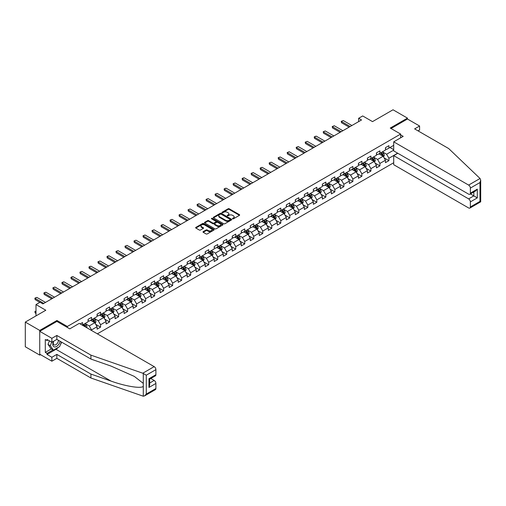 <?xml version="1.0" encoding="UTF-8"?>
<svg xmlns="http://www.w3.org/2000/svg" width="506" height="506" viewBox="0 0 506 506"><rect width="100%" height="100%" fill="white"/><g stroke="black" fill="none" stroke-linecap="round" stroke-linejoin="round"><path stroke-width="0.76" d="M232.627 218.807A0.563 0.323 0 0 0 233.424 218.807L239.446 215.328A0.803 0.462 0 0 0 239.68 215.006A0.803 0.462 0 0 0 239.446 214.677L229.243 208.782A0.803 0.462 0 0 0 228.105 208.782L222.083 212.261A0.563 0.323 0 0 0 222.874 212.722L223.658 212.267A2.568 1.48 0 0 1 227.283 212.267L228.136 212.76A2.568 1.48 0 0 1 228.889 213.81A2.568 1.48 0 0 1 228.136 214.854L227.352 215.309A0.563 0.323 0 0 0 228.149 215.765L228.927 215.316A2.568 1.48 0 0 1 232.558 215.316L233.405 215.803A2.568 1.48 0 0 1 234.158 216.853A2.568 1.48 0 0 1 233.405 217.903L232.627 218.352A0.563 0.323 0 0 0 232.627 218.807L232.627 218.352M203.216 231.634A0.803 0.462 0 0 0 202.982 231.957A0.803 0.462 0 0 0 203.216 232.286L206.081 233.943A0.803 0.462 0 0 0 207.213 233.943L213.905 230.078A0.803 0.462 0 0 0 214.139 229.749A0.803 0.462 0 0 0 213.905 229.42L203.697 223.532A0.803 0.462 0 0 0 202.564 223.532L195.873 227.396A0.803 0.462 0 0 0 195.639 227.719A0.803 0.462 0 0 0 195.873 228.048L199.332 230.047A0.803 0.462 0 0 0 200.465 230.047L203.33 228.389A0.803 0.462 0 0 0 203.564 228.067A0.803 0.462 0 0 0 203.33 227.738L201.616 226.745A2.144 1.24 0 0 1 200.983 225.872A2.144 1.24 0 0 1 202.311 224.727A2.144 1.24 0 0 1 204.645 224.993L211.369 228.876A2.144 1.24 0 0 1 211.995 229.749A2.144 1.24 0 0 1 210.673 230.894A2.144 1.24 0 0 1 208.333 230.628L207.213 229.977A0.803 0.462 0 0 0 206.081 229.977L203.216 231.634L203.216 232.286L206.081 230.647L206.081 229.977M418.032 130.858L419.588 129.96L419.588 126.019L407.463 119.018L407.463 118.119L393.023 109.783L372.511 121.617L362.694 115.95L358.653 118.284L361.537 119.954L42.915 303.904L40.031 302.24L35.989 304.574L35.989 315.915M56.957 321.449L56.957 320.481L39.74 330.418L25.3 322.082L45.806 310.241L35.989 304.574M56.957 320.481L67.349 326.484L400.644 134.058L400.644 137.828M407.463 118.119L390.246 128.056L400.644 134.058M223.715 223.76A0.803 0.462 0 0 0 224.847 223.76L231.539 219.895A0.803 0.462 0 0 0 231.773 219.572A0.803 0.462 0 0 0 231.539 219.243L221.331 213.349A0.803 0.462 0 0 0 220.199 213.349L213.507 217.213A0.803 0.462 0 0 0 213.273 217.542A0.803 0.462 0 0 0 213.507 217.865L223.715 223.76M211.774 218.927A0.563 0.323 0 0 1 212.343 219.009L212.343 218.345L222.722 224.335A0.803 0.462 0 0 1 222.956 224.658A0.803 0.462 0 0 1 222.722 224.987L216.03 228.851A0.803 0.462 0 0 1 214.898 228.851L204.69 222.956L204.69 222.305A0.803 0.462 0 0 0 204.456 222.634A0.803 0.462 0 0 0 204.69 222.956M204.69 222.305L207.555 220.648A0.803 0.462 0 0 1 208.687 220.648L212.824 223.038A0.803 0.462 0 0 0 213.962 223.038L215.86 221.944A0.803 0.462 0 0 0 216.094 221.615A0.803 0.462 0 0 0 215.86 221.286L211.552 218.801A0.563 0.323 0 0 1 212.343 218.345M39.74 330.418L39.74 355.098L25.3 346.762L25.3 322.082M67.349 327.452L67.349 326.484M97.361 333.84L393.712 162.742M393.712 145.33L388.918 148.1L388.918 145.665L385.452 147.663L385.452 150.099L379.905 153.299L379.905 150.864L376.439 152.869L376.439 155.304L370.898 158.504L370.898 156.069L367.432 158.068L367.432 160.503L361.885 163.704L361.885 161.275L358.419 163.274L358.419 165.709L352.872 168.909L352.872 166.474L349.406 168.473L349.406 170.908L343.865 174.108L343.865 171.679L340.399 173.678L340.399 176.113L334.852 179.314L334.852 176.879L331.386 178.877L331.386 181.312L325.839 184.519L325.839 182.084L322.373 184.083L322.373 186.518L316.832 189.718L316.832 187.283L313.366 189.288L313.366 191.717L307.819 194.924L307.819 192.489L304.353 194.487L304.353 196.923L298.806 200.123L298.806 197.688L295.34 199.693L295.34 202.122L289.799 205.328L289.799 202.893L286.333 204.892L286.333 207.327L280.786 210.528L280.786 208.092L277.32 210.098L277.32 212.533L271.773 215.733L271.773 213.298L268.306 215.297L268.306 217.732L262.766 220.932L262.766 218.497L259.3 220.502L259.3 222.937L253.753 226.138L253.753 223.703L250.287 225.701L250.287 228.136L244.74 231.337L244.74 228.902L241.273 230.907L241.273 233.342L235.733 236.542L235.733 234.107L232.267 236.106L232.267 238.541L226.72 241.741L226.72 239.306L223.254 241.311L223.254 243.747L217.706 246.947L217.706 244.512L214.24 246.511L214.24 248.946L208.7 252.146L208.7 249.711L205.234 251.716L205.234 254.151L199.687 257.352L199.687 254.916L196.22 256.915L196.22 259.35L190.673 262.551L190.673 260.122L187.207 262.121L187.207 264.556L181.667 267.756L181.667 265.321L178.201 267.32L178.201 269.755L172.654 272.955L172.654 270.527L169.187 272.525L169.187 274.96L163.64 278.161L163.64 275.726L160.174 277.724L160.174 280.16L154.634 283.366L154.634 280.931L151.167 282.93L151.167 285.365L145.62 288.565L145.62 286.13L142.154 288.129L142.154 290.564L136.607 293.771L136.607 291.336L133.141 293.335L133.141 295.77L127.601 298.97L127.601 296.535L124.134 298.54L124.134 300.969L118.587 304.176L118.587 301.74L115.121 303.739L115.121 306.174L109.574 309.375L109.574 306.94L106.108 308.945L106.108 311.38L100.567 314.58L100.567 312.145L97.101 314.144L97.101 316.579L91.554 319.779L91.554 317.344L88.088 319.349L88.088 321.784L82.541 324.985L82.541 322.55L80.176 323.916M397.672 153.185L388.918 158.239L388.918 160.674L385.452 162.673L385.452 160.238L379.905 163.438L379.905 165.873L376.439 167.878L376.439 165.443L370.898 168.643L370.898 171.079L367.432 173.077L367.432 170.642L361.885 173.843L361.885 176.278L358.419 178.283L358.419 175.848L352.872 179.048L352.872 181.483L349.406 183.482L349.406 181.047L343.865 184.247L343.865 186.682L340.399 188.687L340.399 186.252L334.852 189.453L334.852 191.888L331.386 193.887L331.386 191.451L325.839 194.652L325.839 197.087L322.373 199.092L322.373 196.657L316.832 199.857L316.832 202.292L313.366 204.291L313.366 201.856L307.819 205.056L307.819 207.492L304.353 209.497L304.353 207.062L298.806 210.262L298.806 212.697L295.34 214.696L295.34 212.261L289.799 215.467L289.799 217.896L286.333 219.901L286.333 217.466L280.786 220.667L280.786 223.102L277.32 225.1L277.32 222.665L271.773 225.872L271.773 228.301L268.306 230.306L268.306 227.871L262.766 231.071L262.766 233.506L259.3 235.505L259.3 233.07L253.753 236.277L253.753 238.712L250.287 240.711L250.287 238.275L244.74 241.476L244.74 243.911L241.273 245.91L241.273 243.481L235.733 246.681L235.733 249.116L232.267 251.115L232.267 248.68L226.72 251.88L226.72 254.316L223.254 256.314L223.254 253.885L217.706 257.086L217.706 259.521L214.24 261.52L214.24 259.085L208.7 262.285L208.7 264.72L205.234 266.725L205.234 264.29L199.687 267.491L199.687 269.926L196.22 271.924L196.22 269.489L190.673 272.69L190.673 275.125L187.207 277.13L187.207 274.695L181.667 277.895L181.667 280.33L178.201 282.329L178.201 279.894L172.654 283.094L172.654 285.529L169.187 287.534L169.187 285.099L163.64 288.3L163.64 290.735L160.174 292.734L160.174 290.299L154.634 293.499L154.634 295.934L151.167 297.939L151.167 295.504L145.62 298.704L145.62 301.14L142.154 303.138L142.154 300.703L136.607 303.904L136.607 306.339L133.141 308.344L133.141 305.909L127.601 309.109L127.601 311.544L124.134 313.543L124.134 311.108L118.587 314.315L118.587 316.743L115.121 318.748L115.121 316.313L109.574 319.514L109.574 321.949L106.108 323.948L106.108 321.512L100.567 324.719L100.567 327.148L97.101 329.153L97.101 326.718L91.554 329.918L91.554 330.488M90.631 320.317L94.786 322.714L89.246 325.915L85.084 323.517M88.088 320.45L89.246 321.114L91.554 319.779M89.246 325.915L91.554 329.918M94.786 322.714L97.101 326.718M99.644 315.111L103.8 317.515L98.253 320.715L94.097 318.312M97.101 315.244L98.253 315.915L100.567 314.58M98.253 320.715L100.567 324.719M103.8 317.515L106.108 321.512M108.651 309.912L112.813 312.31L107.266 315.51L103.104 313.113M106.108 310.045L107.266 310.709L109.574 309.375M107.266 315.51L109.574 319.514M112.813 312.31L115.121 316.313M117.664 304.707L121.819 307.11L116.279 310.311L112.117 307.907M115.121 304.84L116.279 305.51L118.587 304.176M116.279 310.311L118.587 314.315M121.819 307.11L124.134 311.108M126.677 299.501L130.833 301.905L125.286 305.105L121.13 302.708M124.134 299.641L125.286 300.305L127.601 298.97M125.286 305.105L127.601 309.109M130.833 301.905L133.141 305.909M135.684 294.302L139.846 296.706L134.299 299.906L130.137 297.503M133.141 294.435L134.299 295.099L136.607 293.771M134.299 299.906L136.607 303.904M139.846 296.706L142.154 300.703M144.697 289.097L148.853 291.5L143.312 294.701L139.15 292.304M142.154 289.236L143.312 289.9L145.62 288.565M143.312 294.701L145.62 298.704M148.853 291.5L151.167 295.504M153.71 283.898L157.866 286.301L152.319 289.502L148.163 287.098M151.167 284.03L152.319 284.695L154.634 283.366M152.319 289.502L154.634 293.499M157.866 286.301L160.174 290.299M162.717 278.692L166.879 281.096L161.332 284.296L157.17 281.899M160.174 278.825L161.332 279.495L163.64 278.161M161.332 284.296L163.64 288.3M166.879 281.096L169.187 285.099M171.73 273.493L175.886 275.89L170.345 279.097L166.183 276.693M169.187 273.626L170.345 274.29L172.654 272.955M170.345 279.097L172.654 283.094M175.886 275.89L178.201 279.894M180.743 268.288L184.899 270.691L179.352 273.891L175.196 271.488M178.201 268.42L179.352 269.091L181.667 267.756M179.352 273.891L181.667 277.895M184.899 270.691L187.207 274.695M189.75 263.088L193.912 265.486L188.365 268.692L184.209 266.289M187.207 263.221L188.365 263.885L190.673 262.551M188.365 268.692L190.673 272.69M193.912 265.486L196.22 269.489M198.763 257.883L202.919 260.286L197.378 263.487L193.216 261.083M196.22 258.016L197.378 258.686L199.687 257.352M197.378 263.487L199.687 267.491M202.919 260.286L205.234 264.29M207.776 252.684L211.932 255.081L206.385 258.288L202.229 255.884M205.234 252.817L206.385 253.481L208.7 252.146M206.385 258.288L208.7 262.285M211.932 255.081L214.24 259.085M216.783 247.478L220.945 249.882L215.398 253.082L211.242 250.679M214.24 247.611L215.398 248.282L217.706 246.947M215.398 253.082L217.706 257.086M220.945 249.882L223.254 253.885M225.796 242.279L229.952 244.676L224.411 247.877L220.249 245.48M223.254 242.412L224.411 243.076L226.72 241.741M224.411 247.877L226.72 251.88M229.952 244.676L232.267 248.68M234.809 237.074L238.965 239.477L233.418 242.678L229.262 240.274M232.267 237.206L233.418 237.877L235.733 236.542M233.418 242.678L235.733 246.681M238.965 239.477L241.273 243.481M243.816 231.874L247.978 234.272L242.431 237.472L238.275 235.075M241.273 232.007L242.431 232.671L244.74 231.337M242.431 237.472L244.74 241.476M247.978 234.272L250.287 238.275M252.829 226.669L256.985 229.073L251.444 232.273L247.282 229.869M250.287 226.802L251.444 227.472L253.753 226.138M251.444 232.273L253.753 236.277M256.985 229.073L259.3 233.07M261.842 221.47L265.998 223.867L260.451 227.067L256.295 224.67M259.3 221.603L260.451 222.267L262.766 220.932M260.451 227.067L262.766 231.071M265.998 223.867L268.306 227.871M270.849 216.264L275.011 218.668L269.464 221.868L265.308 219.465M268.306 216.397L269.464 217.068L271.773 215.733M269.464 221.868L271.773 225.872M275.011 218.668L277.32 222.665M279.862 211.065L284.018 213.462L278.477 216.663L274.315 214.266M277.32 211.198L278.477 211.862L280.786 210.528M278.477 216.663L280.786 220.667M284.018 213.462L286.333 217.466M288.875 205.86L293.031 208.263L287.484 211.464L283.328 209.06M286.333 205.993L287.484 206.663L289.799 205.328M287.484 211.464L289.799 215.467M293.031 208.263L295.34 212.261M297.882 200.654L302.044 203.058L296.497 206.258L292.341 203.861M295.34 200.793L296.497 201.458L298.806 200.123M296.497 206.258L298.806 210.262M302.044 203.058L304.353 207.062M306.895 195.455L311.051 197.859L305.51 201.059L301.348 198.656M304.353 195.588L305.51 196.252L307.819 194.924M305.51 201.059L307.819 205.056M311.051 197.859L313.366 201.856M315.908 190.25L320.064 192.653L314.517 195.854L310.361 193.456M313.366 190.389L314.517 191.053L316.832 189.718M314.517 195.854L316.832 199.857M320.064 192.653L322.373 196.657M324.915 185.051L329.077 187.454L323.53 190.654L319.375 188.251M322.373 185.183L323.53 185.847L325.839 184.519M323.53 190.654L325.839 194.652M329.077 187.454L331.386 191.451M333.928 179.845L338.09 182.249L332.543 185.449L328.381 183.052M331.386 179.978L332.543 180.648L334.852 179.314M332.543 185.449L334.852 189.453M338.09 182.249L340.399 186.252M342.942 174.646L347.097 177.043L341.55 180.25L337.394 177.846M340.399 174.779L341.55 175.443L343.865 174.108M341.55 180.25L343.865 184.247M347.097 177.043L349.406 181.047M351.948 169.44L356.11 171.844L350.563 175.044L346.408 172.641M349.406 169.573L350.563 170.244L352.872 168.909M350.563 175.044L352.872 179.048M356.11 171.844L358.419 175.848M360.961 164.241L365.123 166.638L359.576 169.845L355.414 167.442M358.419 164.374L359.576 165.038L361.885 163.704M359.576 169.845L361.885 173.843M365.123 166.638L367.432 170.642M369.975 159.036L374.13 161.439L368.583 164.64L364.428 162.236M367.432 159.169L368.583 159.839L370.898 158.504M368.583 164.64L370.898 168.643M374.13 161.439L376.439 165.443M378.981 153.837L383.143 156.234L377.596 159.441L373.441 157.037M376.439 153.969L377.596 154.634L379.905 153.299M377.596 159.441L379.905 163.438M383.143 156.234L385.452 160.238M393.712 150.13L386.609 154.235L382.447 151.832M389.955 147.499L393.712 149.668M385.452 148.764L386.609 149.434L388.918 148.1M386.609 154.235L388.918 158.239M39.74 355.098L40.518 354.649M358.653 118.284L358.653 121.617M384.098 157.885L388.918 160.674M375.085 163.09L379.905 165.873M366.072 168.289L370.898 171.079M357.065 173.495L361.885 176.278M348.052 178.694L352.872 181.483M339.039 183.899L343.865 186.682M330.032 189.105L334.852 191.888M321.019 194.304L325.839 197.087M312.006 199.509L316.832 202.292M302.999 204.709L307.819 207.492M293.986 209.914L298.806 212.697M284.973 215.113L289.799 217.896M275.966 220.319L280.786 223.102M266.953 225.518L271.773 228.301M257.94 230.723L262.766 233.506M248.927 235.922L253.753 238.712M239.92 241.128L244.74 243.911M230.907 246.327L235.733 249.116M221.894 251.533L226.72 254.316M212.887 256.732L217.706 259.521M203.874 261.937L208.7 264.72M194.861 267.136L199.687 269.926M185.854 272.342L190.673 275.125M176.841 277.541L181.667 280.33M167.828 282.746L172.654 285.529M158.821 287.952L163.64 290.735M149.808 293.151L154.634 295.934M140.794 298.357L145.62 301.14M131.788 303.556L136.607 306.339M122.775 308.761L127.601 311.544M113.761 313.96L118.587 316.743M104.755 319.166L109.574 321.949M95.742 324.365L100.567 327.148M232.855 218.889L233.405 218.567A2.568 1.48 0 0 0 234.158 217.517L234.158 216.853M228.889 213.81L228.889 214.474A2.568 1.48 0 0 1 228.136 215.524L227.58 215.841M239.446 214.677L239.446 215.328L229.243 209.452A0.803 0.462 0 0 0 228.105 209.452L222.305 212.798M231.539 219.243L231.539 219.895L221.331 214.019A0.803 0.462 0 0 0 220.199 214.019L213.519 217.871M230.116 219.8A0.563 0.323 0 0 0 230.116 219.338L221.16 214.171A0.563 0.323 0 0 0 220.369 214.171L219.547 214.645A2.568 1.48 0 0 0 218.794 215.689A2.568 1.48 0 0 0 219.547 216.739L225.67 220.274A2.568 1.48 0 0 0 229.294 220.274L230.116 219.8L230.116 220.464A0.563 0.323 0 0 0 230.281 220.236L230.281 219.572M218.794 215.689L218.794 216.359A2.568 1.48 0 0 0 219.547 217.403L219.547 216.739M230.116 220.464L229.294 220.939A2.568 1.48 0 0 1 225.67 220.939L219.547 217.403M204.702 222.963L207.555 221.318L207.555 220.648M216.094 221.615L216.094 222.286A0.803 0.462 0 0 1 215.86 222.608L213.962 223.709A0.803 0.462 0 0 1 212.824 223.709L208.687 221.318A0.803 0.462 0 0 0 207.555 221.318M212.343 219.009L222.71 224.993M217.118 225.518A2.144 1.24 0 0 0 219.459 225.79A2.144 1.24 0 0 0 220.78 224.645A2.144 1.24 0 0 0 220.154 223.766L217.789 222.4A0.803 0.462 0 0 0 216.65 222.4L214.753 223.5A0.803 0.462 0 0 0 214.519 223.823A0.803 0.462 0 0 0 214.753 224.152L217.118 225.518L217.118 226.188A2.144 1.24 0 0 0 219.459 226.454A2.144 1.24 0 0 0 220.78 225.309L220.78 224.645M214.519 223.823L214.519 224.493A0.803 0.462 0 0 0 214.753 224.822L214.753 224.152M217.118 226.188L214.753 224.822M211.995 229.749L211.995 230.42A2.144 1.24 0 0 1 210.673 231.558A2.144 1.24 0 0 1 208.333 231.293L207.213 230.647A0.803 0.462 0 0 0 206.081 230.647M200.983 225.872L200.983 226.536A2.144 1.24 0 0 0 201.616 227.415L201.616 226.745M203.33 227.738L203.33 228.389L201.616 227.415M213.893 230.085L203.697 224.196A0.803 0.462 0 0 0 202.564 224.196L195.885 228.054L195.873 227.396M383.599 157.024L384.288 155.298A2.163 1.252 -120 0 0 383.592 153.451L382.403 151.863M380.322 154.608L379.513 153.527M380.613 152.894L381.802 154.488A2.163 1.252 60 0 1 382.422 155.791L383.118 155.386A2.163 1.252 -120 0 0 382.498 154.083L381.303 152.496M380.765 152.806L382.087 154.57A1.101 0.639 60 0 1 382.283 154.906L383.118 155.386M350.158 126.519L341.544 121.548L341.544 122.749L341.221 121.364L343.277 120.548L351.891 125.52M349.121 127.12L341.544 122.749M343.277 120.548L341.221 121.364M53.522 341.303A5.307 3.068 120 0 0 54.673 346.964A5.307 3.068 120 0 0 60.144 341.297M53.807 341.139A3.637 2.1 120 0 0 54.047 344.877A3.637 2.1 120 0 0 54.578 345.041A3.637 2.1 120 0 0 58.437 340.31M61.422 342.037L59.67 346.559L53.434 350.158L51.119 348.83L48 344.39L49.386 340.823M53.434 350.158L50.315 345.724L51.701 342.157M48 344.39L50.315 345.724M480.036 178.498L480.7 180.117L479.985 182.533L470.365 188.087A2.448 1.417 -120 0 0 468.632 185.082L480.036 178.498L448.702 148.568L414.623 128.891L419.588 126.019M397.817 153.267L393.712 155.633L393.712 164.709L468.632 207.96A2.448 1.417 -120 0 0 469.859 208.08A2.448 1.417 -120 0 0 470.365 206.96L470.365 201.894A2.448 1.417 -120 0 0 468.632 198.89L473.831 195.885L477.297 197.89L470.365 201.894M393.712 155.633L468.632 198.89M400.644 134.893L403.187 136.361L393.712 141.832L393.712 150.902L468.632 194.152A2.448 1.417 -120 0 0 469.859 194.279A2.448 1.417 -120 0 0 470.365 193.153L470.365 188.087M393.712 141.832L468.632 185.082M407.463 119.018L391.024 128.505M470.447 193.937L473.831 195.885L473.831 191.983M470.365 193.153L477.297 189.149L475.564 190.983L469.859 194.279M470.365 206.96L479.985 201.407L480.346 201.616M58.519 347.224A9.19 5.307 -60 0 1 55.97 349.292L47.02 354.466L51.871 357.268L56.836 354.396L90.922 374.073L90.922 378.007L143.287 396.217L144.552 395.894L146.285 394.066L155.905 388.513A2.448 1.417 60 0 1 155.393 389.633L144.552 395.894M90.922 374.073L111.061 381.1C125.374 386.299 141.402 388.88 143.287 386.293L143.287 383.384L134.286 376.394L111.061 366.091L90.922 359.064L56.836 339.387L51.871 342.258L47.02 339.456L47.02 340.525L45.287 339.526L45.287 352.397L47.02 353.397L53.029 349.931M51.871 357.268L51.871 361.202L39.74 354.2L39.74 331.322L56.893 321.418L69.777 328.849L79.252 323.385L154.172 366.635A2.448 1.417 60 0 1 155.905 369.639L155.905 374.706A2.448 1.417 60 0 1 155.393 375.832L149.687 379.12L149.687 385.028L148.973 387.444L148.973 378.709C149.902 379.247 149.902 379.247 148.973 378.709L155.905 374.706M56.836 354.396L56.836 358.33L51.871 361.202M90.922 378.007L56.836 358.33M155.905 369.639L146.285 375.193L142.768 373.219L90.922 355.13L56.836 335.453L51.871 338.324L51.871 342.258M51.871 338.324L39.74 331.322M47.02 354.466L47.02 353.397M56.836 335.453L56.836 339.387M90.922 355.13L90.922 359.064M149.687 383.029L154.172 380.442A2.448 1.417 60 0 1 155.905 383.447L155.905 388.513M154.172 380.442L150.788 378.488M61.65 342.17A9.19 5.307 -60 0 1 60.347 344.82M47.943 339.988L47.02 340.525M45.287 352.397L51.296 348.925M374.585 162.23L375.275 160.497A2.163 1.252 -120 0 0 374.585 158.656L373.39 157.062M371.315 159.814L370.506 158.732M371.6 158.1L372.795 159.687A2.163 1.252 60 0 1 373.415 160.99L374.105 160.592A2.163 1.252 -120 0 0 373.485 159.289L372.296 157.695M371.752 158.011L373.074 159.776A1.101 0.639 60 0 1 373.276 160.111L374.105 160.592M365.579 167.429L366.262 165.702A2.163 1.252 -120 0 0 365.572 163.855L364.383 162.268M362.302 165.013L361.493 163.931M362.587 163.299L363.782 164.893A2.163 1.252 60 0 1 364.402 166.196L365.098 165.791A2.163 1.252 -120 0 0 364.478 164.488L363.283 162.9M362.739 163.21L364.061 164.975A1.101 0.639 60 0 1 364.263 165.31L365.098 165.791M341.152 131.724L332.531 126.747L332.531 127.948L332.214 126.563L334.264 125.747L342.878 130.725M340.108 132.325L332.531 127.948M334.264 125.747L332.214 126.563M332.138 136.93L323.517 131.952L323.517 133.154L323.201 131.769L325.25 130.953L333.871 135.924M331.095 137.524L323.517 133.154M325.25 130.953L323.201 131.769M356.566 172.635L357.255 170.901A2.163 1.252 -120 0 0 356.559 169.061L355.37 167.467M353.289 170.218L352.48 169.137M353.58 168.504L354.769 170.092A2.163 1.252 60 0 1 355.389 171.395L356.085 170.996A2.163 1.252 -120 0 0 355.465 169.693L354.27 168.1M353.732 168.416L355.054 170.18A1.101 0.639 60 0 1 355.25 170.516L356.085 170.996M347.552 177.834L348.242 176.107A2.163 1.252 -120 0 0 347.552 174.26L346.357 172.672M344.282 175.418L343.473 174.336M344.567 173.703L345.762 175.297A2.163 1.252 60 0 1 346.382 176.6L347.072 176.196A2.163 1.252 -120 0 0 346.452 174.899L345.263 173.305M344.719 173.615L346.041 175.386A1.101 0.639 60 0 1 346.243 175.715L347.072 176.196M338.546 183.039L339.229 181.306A2.163 1.252 -120 0 0 338.539 179.466L337.35 177.872M335.269 180.623L334.46 179.541M335.554 178.909L336.749 180.497A2.163 1.252 60 0 1 337.369 181.799L338.065 181.401A2.163 1.252 -120 0 0 337.445 180.098L336.25 178.504M335.706 178.82L337.028 180.585A1.101 0.639 60 0 1 337.23 180.92L338.065 181.401M323.125 142.129L314.511 137.151L314.511 138.353L314.188 136.968L315.055 136.468L316.244 136.152L324.858 141.13M322.088 142.73L314.511 138.353M316.244 136.152L314.188 136.968M314.118 147.335L305.498 142.357L305.498 143.559L305.181 142.173L307.231 141.357L315.845 146.329M313.075 147.929L305.498 143.559M307.231 141.357L305.181 142.173M305.105 152.534L296.484 147.556L296.484 148.758L296.168 147.373L298.217 146.557L306.838 151.534M304.062 153.135L296.484 148.758M298.217 146.557L296.168 147.373M329.532 188.238L330.222 186.512A2.163 1.252 -120 0 0 329.526 184.665L328.337 183.077M326.256 185.822L325.447 184.741M326.547 184.108L327.736 185.702A2.163 1.252 60 0 1 328.356 187.005L329.052 186.6A2.163 1.252 -120 0 0 328.432 185.304L327.237 183.71M326.699 184.02L328.021 185.791A1.101 0.639 60 0 1 328.217 186.126L329.052 186.6M296.092 157.739L287.478 152.761L287.478 153.963L287.155 152.578L289.211 151.762L297.825 156.733M295.055 158.34L287.478 153.963M289.211 151.762L287.155 152.578M320.519 193.444L321.209 191.711A2.163 1.252 -120 0 0 320.519 189.87L319.324 188.276M317.249 191.028L316.44 189.946M317.534 189.314L318.729 190.901A2.163 1.252 60 0 1 319.349 192.204L320.039 191.806A2.163 1.252 -120 0 0 319.419 190.503L318.23 188.909M317.686 189.225L319.008 190.99A1.101 0.639 60 0 1 319.21 191.325L320.039 191.806M287.079 162.938L278.464 157.961L278.464 159.162L278.148 157.777L280.197 156.961L288.812 161.939M286.042 163.539L278.464 159.162M280.197 156.961L278.148 157.777M311.513 198.649L312.196 196.916A2.163 1.252 -120 0 0 311.506 195.069L310.317 193.482M308.236 196.227L307.427 195.145M308.521 194.513L309.716 196.107A2.163 1.252 60 0 1 310.336 197.41L311.032 197.005A2.163 1.252 -120 0 0 310.412 195.708L309.217 194.114M308.673 194.424L309.995 196.195A1.101 0.639 60 0 1 310.197 196.53L311.032 197.005M278.072 168.144L269.451 163.166L269.451 164.368L269.135 162.983L271.184 162.167L279.805 167.138M277.029 168.745L269.451 164.368M271.184 162.167L269.135 162.983M302.499 203.848L303.189 202.115A2.163 1.252 -120 0 0 302.493 200.275L301.304 198.681M299.223 201.432L298.413 200.351M299.514 199.718L300.703 201.306A2.163 1.252 60 0 1 301.323 202.609L302.019 202.21A2.163 1.252 -120 0 0 301.399 200.907L300.203 199.32M299.666 199.63L300.988 201.394A1.101 0.639 60 0 1 301.184 201.73L302.019 202.21M269.059 173.343L260.445 168.371L260.445 169.567L260.122 168.188L260.988 167.682L262.178 167.366L270.792 172.344M268.022 173.944L260.445 169.567M262.178 167.366L260.122 168.188M293.486 209.054L294.176 207.321A2.163 1.252 -120 0 0 293.486 205.474L292.291 203.886M290.216 206.631L289.407 205.556M290.501 204.917L291.696 206.511A2.163 1.252 60 0 1 292.316 207.814L293.006 207.416A2.163 1.252 -120 0 0 292.386 206.113L291.197 204.519M290.653 204.835L291.975 206.6A1.101 0.639 60 0 1 292.177 206.935L293.006 207.416M260.046 178.548L251.431 173.571L251.431 174.772L251.115 173.387L253.164 172.571L261.779 177.549M259.009 179.149L251.431 174.772M253.164 172.571L251.115 173.387M284.48 214.253L285.163 212.52A2.163 1.252 -120 0 0 284.473 210.679L283.284 209.086M281.203 211.837L280.394 210.755M281.488 210.123L282.683 211.71A2.163 1.252 60 0 1 283.303 213.013L283.999 212.615A2.163 1.252 -120 0 0 283.379 211.312L282.184 209.724M281.64 210.034L282.962 211.799A1.101 0.639 60 0 1 283.164 212.134L283.999 212.615M251.039 183.748L242.418 178.776L242.418 179.972L242.102 178.593L242.969 178.087L244.151 177.77L252.772 182.748M249.996 184.348L242.418 179.972M244.151 177.77L242.102 178.593M275.466 219.459L276.156 217.725A2.163 1.252 -120 0 0 275.46 215.885L274.271 214.291M272.19 217.036L271.38 215.961M272.481 215.322L273.67 216.916A2.163 1.252 60 0 1 274.29 218.219L274.986 217.82A2.163 1.252 -120 0 0 274.366 216.517L273.17 214.923M272.633 215.24L273.955 217.004A1.101 0.639 60 0 1 274.151 217.34L274.986 217.82M242.026 188.953L233.411 183.975L233.411 185.177L233.089 183.792L235.145 182.976L243.759 187.954M240.989 189.554L233.411 185.177M235.145 182.976L233.089 183.792M266.453 224.658L267.143 222.931A2.163 1.252 -120 0 0 266.453 221.084L265.258 219.49M263.183 222.242L262.374 221.16M263.468 220.527L264.663 222.121A2.163 1.252 60 0 1 265.283 223.418L265.973 223.019A2.163 1.252 -120 0 0 265.353 221.717L264.164 220.129M263.62 220.439L264.942 222.204A1.101 0.639 60 0 1 265.144 222.539L265.973 223.019M233.013 194.152L224.398 189.181L224.398 190.376L224.082 188.997L224.949 188.498L226.131 188.175L234.746 193.153M231.976 194.753L224.398 190.376M226.131 188.175L224.082 188.997M257.446 229.863L258.13 228.13A2.163 1.252 -120 0 0 257.44 226.29L256.251 224.696M254.17 227.447L253.361 226.365M254.455 225.727L255.65 227.32A2.163 1.252 60 0 1 256.27 228.623L256.959 228.225A2.163 1.252 -120 0 0 256.346 226.922L255.15 225.328M254.607 225.644L255.928 227.409A1.101 0.639 60 0 1 256.131 227.744L256.959 228.225M224.006 199.358L215.385 194.38L215.385 195.582L215.069 194.196L217.118 193.381L225.739 198.358M222.963 199.959L215.385 195.582M217.118 193.381L215.069 194.196M248.433 235.062L249.123 233.336A2.163 1.252 -120 0 0 248.427 231.489L247.238 229.901M245.157 232.646L244.347 231.565M245.448 230.932L246.637 232.526A2.163 1.252 60 0 1 247.257 233.823L247.953 233.424A2.163 1.252 -120 0 0 247.333 232.121L246.137 230.534M245.6 230.844L246.922 232.608A1.101 0.639 60 0 1 247.118 232.943L247.953 233.424M214.993 204.557L206.378 199.585L206.378 200.781L206.056 199.402L208.111 198.586L216.726 203.557M213.956 205.158L206.378 200.781M208.111 198.586L206.056 199.402M239.42 240.268L240.11 238.535A2.163 1.252 -120 0 0 239.42 236.694L238.225 235.1M236.15 237.852L235.341 236.77M236.435 236.131L237.63 237.725A2.163 1.252 60 0 1 238.25 239.028L238.94 238.63A2.163 1.252 -120 0 0 238.32 237.327L237.131 235.733M236.587 236.049L237.909 237.814A1.101 0.639 60 0 1 238.111 238.149L238.94 238.63M205.98 209.762L197.365 204.785L197.365 205.986L197.049 204.601L197.916 204.101L199.098 203.785L207.713 208.763M204.943 210.363L197.365 205.986M199.098 203.785L197.049 204.601M230.413 245.467L231.097 243.74A2.163 1.252 -120 0 0 230.407 241.893L229.218 240.306M227.137 243.051L226.327 241.969M227.422 241.337L228.617 242.931A2.163 1.252 60 0 1 229.237 244.227L229.926 243.829A2.163 1.252 -120 0 0 229.313 242.526L228.117 240.938M227.573 241.248L228.895 243.013A1.101 0.639 60 0 1 229.098 243.348L229.926 243.829M196.973 214.961L188.352 209.99L188.352 211.192L188.036 209.807L190.085 208.991L198.706 213.962M195.93 215.562L188.352 211.192M190.085 208.991L188.036 209.807M221.4 250.672L222.09 248.939A2.163 1.252 -120 0 0 221.394 247.099L220.205 245.505M218.124 248.256L217.314 247.175M218.415 246.542L219.604 248.13A2.163 1.252 60 0 1 220.224 249.433L220.92 249.034A2.163 1.252 -120 0 0 220.3 247.731L219.104 246.137M218.567 246.454L219.889 248.218A1.101 0.639 60 0 1 220.085 248.554L220.92 249.034M187.96 220.167L179.345 215.189L179.345 216.391L179.023 215.006L179.889 214.506L181.078 214.19L189.693 219.168M186.923 220.768L179.345 216.391M181.078 214.19L179.023 215.006M212.387 255.872L213.077 254.145A2.163 1.252 -120 0 0 212.387 252.298L211.192 250.71M209.117 253.455L208.308 252.374M209.402 251.741L210.597 253.335A2.163 1.252 60 0 1 211.217 254.638L211.906 254.233A2.163 1.252 -120 0 0 211.287 252.93L210.098 251.343M209.554 251.653L210.875 253.417A1.101 0.639 60 0 1 211.078 253.753L211.906 254.233M178.947 225.366L170.332 220.395L170.332 221.596L170.016 220.211L170.883 219.712L172.065 219.395L180.68 224.367M177.91 225.967L170.332 221.596M172.065 219.395L170.016 220.211M203.38 261.077L204.063 259.344A2.163 1.252 -120 0 0 203.374 257.503L202.185 255.91M200.104 258.661L199.294 257.579M200.389 256.947L201.584 258.534A2.163 1.252 60 0 1 202.204 259.837L202.893 259.439A2.163 1.252 -120 0 0 202.273 258.136L201.084 256.542M200.54 256.858L201.862 258.623A1.101 0.639 60 0 1 202.065 258.958L202.893 259.439M169.94 230.572L161.319 225.594L161.319 226.796L161.003 225.41L161.869 224.911L163.052 224.594L171.673 229.572M168.896 231.172L161.319 226.796M163.052 224.594L161.003 225.41M194.367 266.276L195.057 264.549A2.163 1.252 -120 0 0 194.361 262.703L193.172 261.115M191.091 263.86L190.281 262.778M191.382 262.146L192.571 263.74A2.163 1.252 60 0 1 193.191 265.043L193.887 264.638A2.163 1.252 -120 0 0 193.267 263.335L192.071 261.747M191.534 262.057L192.856 263.822A1.101 0.639 60 0 1 193.052 264.157L193.887 264.638M160.927 235.777L152.312 230.799L152.312 232.001L151.99 230.616L154.045 229.8L162.66 234.771M159.89 236.372L152.312 232.001M154.045 229.8L151.99 230.616M185.354 271.482L186.044 269.749A2.163 1.252 -120 0 0 185.354 267.908L184.159 266.314M182.084 269.065L181.274 267.984M182.369 267.351L183.564 268.939A2.163 1.252 60 0 1 184.184 270.242L184.873 269.843A2.163 1.252 -120 0 0 184.254 268.541L183.064 266.947M182.521 267.263L183.842 269.028A1.101 0.639 60 0 1 184.045 269.363L184.873 269.843M151.914 240.976L143.299 235.998L143.299 237.2L142.983 235.815L145.032 234.999L153.647 239.977M150.877 241.577L143.299 237.2M145.032 234.999L142.983 235.815M176.347 276.681L177.03 274.954A2.163 1.252 -120 0 0 176.341 273.107L175.152 271.52M173.071 274.265L172.261 273.183M173.356 272.551L174.551 274.144A2.163 1.252 60 0 1 175.171 275.447L175.86 275.043A2.163 1.252 -120 0 0 175.24 273.746L174.051 272.152M173.507 272.462L174.829 274.233A1.101 0.639 60 0 1 175.032 274.562L175.86 275.043M142.907 246.182L134.286 241.204L134.286 242.406L133.97 241.02L136.019 240.205L144.64 245.176M141.863 246.776L134.286 242.406M136.019 240.205L133.97 241.02M167.334 281.886L168.024 280.153A2.163 1.252 -120 0 0 167.328 278.313L166.139 276.719M164.058 279.47L163.248 278.389M164.349 277.756L165.538 279.344A2.163 1.252 60 0 1 166.158 280.647L166.853 280.248A2.163 1.252 -120 0 0 166.234 278.945L165.038 277.351M164.501 277.667L165.823 279.432A1.101 0.639 60 0 1 166.019 279.767L166.853 280.248M133.894 251.381L125.279 246.403L125.279 247.605L124.957 246.22L127.012 245.404L135.627 250.381M132.857 251.982L125.279 247.605M127.012 245.404L124.957 246.22M158.321 287.085L159.01 285.359A2.163 1.252 -120 0 0 158.321 283.512L157.126 281.924M155.051 284.669L154.241 283.588M155.336 282.955L156.531 284.549A2.163 1.252 60 0 1 157.151 285.852L157.84 285.447A2.163 1.252 -120 0 0 157.221 284.151L156.031 282.557M155.487 282.867L156.809 284.638A1.101 0.639 60 0 1 157.012 284.973L157.84 285.447M124.881 256.586L116.266 251.608L116.266 252.81L115.95 251.425L117.999 250.609L126.614 255.581M123.843 257.187L116.266 252.81M117.999 250.609L115.95 251.425M149.314 292.291L149.997 290.558A2.163 1.252 -120 0 0 149.308 288.717L148.113 287.123M146.038 289.875L145.228 288.793M146.323 288.161L147.518 289.748A2.163 1.252 60 0 1 148.138 291.051L148.827 290.653A2.163 1.252 -120 0 0 148.207 289.35L147.018 287.756M146.474 288.072L147.796 289.837A1.101 0.639 60 0 1 147.999 290.172L148.827 290.653M115.874 261.785L107.253 256.808L107.253 258.009L106.937 256.624L107.803 256.125L108.986 255.808L117.607 260.786M114.83 262.386L107.253 258.009M108.986 255.808L106.937 256.624M140.301 297.496L140.991 295.763A2.163 1.252 -120 0 0 140.295 293.916L139.106 292.329M137.025 295.074L136.215 293.992M137.316 293.36L138.505 294.954A2.163 1.252 60 0 1 139.125 296.257L139.82 295.852A2.163 1.252 -120 0 0 139.201 294.555L138.005 292.961M137.468 293.271L138.789 295.042A1.101 0.639 60 0 1 138.986 295.377L139.82 295.852M106.861 266.991L98.246 262.013L98.246 263.215L97.924 261.83L99.979 261.014L108.594 265.985M105.824 267.592L98.246 263.215M99.979 261.014L97.924 261.83M131.288 302.696L131.977 300.962A2.163 1.252 -120 0 0 131.288 299.122L130.093 297.528M128.018 300.279L127.208 299.198M128.303 298.565L129.498 300.153A2.163 1.252 60 0 1 130.118 301.456L130.807 301.057A2.163 1.252 -120 0 0 130.187 299.754L128.998 298.167M128.454 298.477L129.776 300.241A1.101 0.639 60 0 1 129.979 300.577L130.807 301.057M97.848 272.19L89.233 267.219L89.233 268.414L88.917 267.035L89.783 266.529L90.966 266.213L99.581 271.191M96.81 272.791L89.233 268.414M90.966 266.213L88.917 267.035M122.281 307.901L122.964 306.168A2.163 1.252 -120 0 0 122.275 304.321L121.079 302.733M119.005 305.479L118.195 304.397M119.289 303.764L120.485 305.358A2.163 1.252 60 0 1 121.105 306.661L121.794 306.263A2.163 1.252 -120 0 0 121.174 304.96L119.985 303.366M119.441 303.682L120.763 305.447A1.101 0.639 60 0 1 120.966 305.782L121.794 306.263M88.841 277.396L80.22 272.418L80.22 273.62L79.904 272.234L80.77 271.735L81.953 271.418L90.574 276.396M87.797 277.996L80.22 273.62M81.953 271.418L79.904 272.234M113.268 313.1L113.958 311.367A2.163 1.252 -120 0 0 113.262 309.527L112.073 307.933M109.992 310.684L109.182 309.602M110.283 308.97L111.472 310.557A2.163 1.252 60 0 1 112.092 311.86L112.787 311.462A2.163 1.252 -120 0 0 112.168 310.159L110.972 308.571M110.434 308.881L111.756 310.646A1.101 0.639 60 0 1 111.952 310.981L112.787 311.462M79.828 282.595L71.213 277.623L71.213 278.819L70.891 277.44L71.757 276.934L72.94 276.618L81.561 281.595M78.791 283.196L71.213 278.819M72.94 276.618L70.891 277.44M104.255 318.306L104.944 316.573A2.163 1.252 -120 0 0 104.255 314.732L103.06 313.138M100.985 315.883L100.175 314.808M101.27 314.169L102.465 315.763A2.163 1.252 60 0 1 103.079 317.066L103.774 316.667A2.163 1.252 -120 0 0 103.154 315.364L101.965 313.771M101.421 314.087L102.743 315.852A1.101 0.639 60 0 1 102.946 316.187L103.774 316.667M70.815 287.8L62.2 282.822L62.2 284.024L61.884 282.639L62.75 282.139L63.933 281.823L72.548 286.801M69.777 288.401L62.2 284.024M63.933 281.823L61.884 282.639M95.248 323.505L95.931 321.778A2.163 1.252 -120 0 0 95.242 319.931L94.046 318.337M91.972 321.089L91.162 320.007M92.256 319.375L93.452 320.968A2.163 1.252 60 0 1 94.072 322.265L94.761 321.867A2.163 1.252 -120 0 0 94.141 320.564L92.952 318.976M92.408 319.286L93.73 321.051A1.101 0.639 60 0 1 93.933 321.386L94.761 321.867M61.808 292.999L53.187 288.028L53.187 289.223L52.871 287.844L54.92 287.022L63.541 292M60.764 293.6L53.187 289.223M54.92 287.022L52.871 287.844M86.684 327.673L86.924 326.977A2.163 1.252 -120 0 0 86.229 325.137L85.04 323.543M85.767 327.142L85.754 327.072A2.163 1.252 -120 0 0 85.134 325.769L83.939 324.175M83.401 324.491L84.723 326.256A1.101 0.639 60 0 1 84.919 326.591L85.754 327.072M83.25 324.574L84.439 326.168A2.163 1.252 60 0 1 84.666 326.509M52.795 298.205L44.18 293.227L44.18 294.429L43.858 293.044L44.724 292.544L45.907 292.228L54.528 297.205M51.757 298.806L44.18 294.429M45.907 292.228L43.858 293.044M35.989 311.298L35.167 311.772L35.989 312.246M35.167 312.974L34.851 311.588L35.167 312.974L35.989 313.442M34.851 311.588L35.989 311.013M43.782 303.404L35.167 298.432L35.167 299.628L34.851 298.249L35.717 297.749L36.9 297.427L45.515 302.405M39.854 302.341L35.167 299.628M36.9 297.427L34.851 298.249M233.405 218.567L233.405 217.903M227.352 215.765L227.352 215.309M228.136 215.524L228.136 214.854M222.083 212.722L222.083 212.261M228.105 209.452L228.105 208.782M229.243 209.452L229.243 208.782M213.507 217.865L213.507 217.213M220.199 214.019L220.199 213.349M221.331 214.019L221.331 213.349M225.67 220.939L225.67 220.274M229.294 220.939L229.294 220.274M208.687 221.318L208.687 220.648M212.824 223.709L212.824 223.038M213.962 223.709L213.962 223.038M215.86 222.608L215.86 221.944M222.722 224.987L222.722 224.335M207.213 230.647L207.213 229.977M208.333 231.293L208.333 230.628M202.564 224.196L202.564 223.532M203.697 224.196L203.697 223.532M213.905 230.078L213.905 229.42M382.928 156.114L384.269 155.336M382.498 154.083L383.592 153.451M380.955 154.975L381.802 154.488M479.985 201.407L479.985 182.533M477.297 189.149L477.297 197.89M143.287 396.217L143.287 386.293M143.287 383.384L143.287 373.46M146.285 375.193L146.285 394.066M155.905 383.447L148.973 387.444M142.768 373.219L154.172 366.635M55.97 349.292L111.061 381.1M373.915 161.313L375.262 160.541M373.485 159.289L374.585 158.656M371.948 160.174L372.795 159.687M364.908 166.518L366.249 165.74M364.478 164.488L365.572 163.855M362.935 165.38L363.782 164.893M355.895 171.717L357.236 170.946M355.465 169.693L356.559 169.061M353.922 170.585L354.769 170.092M346.882 176.923L348.229 176.145M346.452 174.899L347.552 174.26M344.915 175.784L345.762 175.297M337.875 182.122L339.216 181.35M337.445 180.098L338.539 179.466M335.902 180.99L336.749 180.497M328.862 187.328L330.203 186.55M328.432 185.304L329.526 184.665M326.889 186.189L327.736 185.702M319.849 192.533L321.196 191.755M319.419 190.503L320.519 189.87M317.882 191.394L318.729 190.901M310.842 197.732L312.183 196.954M310.412 195.708L311.506 195.069M308.869 196.594L309.716 196.107M301.829 202.938L303.17 202.16M301.399 200.907L302.493 200.275M299.856 201.799L300.703 201.306M292.816 208.137L294.163 207.365M292.386 206.113L293.486 205.474M290.849 206.998L291.696 206.511M283.809 213.342L285.15 212.564M283.379 211.312L284.473 210.679M281.836 212.204L282.683 211.71M274.796 218.541L276.137 217.77M274.366 216.517L275.46 215.885M272.823 217.403L273.67 216.916M265.783 223.747L267.13 222.969M265.353 221.717L266.453 221.084M263.816 222.608L264.663 222.121M256.776 228.946L258.117 228.174M256.346 226.922L257.44 226.29M254.803 227.808L255.65 227.32M247.763 234.151L249.104 233.374M247.333 232.121L248.427 231.489M245.79 233.013L246.637 232.526M238.75 239.351L240.097 238.579M238.32 237.327L239.42 236.694M236.783 238.212L237.63 237.725M229.743 244.556L231.084 243.778M229.313 242.526L230.407 241.893M227.77 243.418L228.617 242.931M220.73 249.755L222.071 248.984M220.3 247.731L221.394 247.099M218.756 248.617L219.604 248.13M211.717 254.961L213.064 254.183M211.287 252.93L212.387 252.298M209.75 253.822L210.597 253.335M202.71 260.16L204.051 259.388M202.273 258.136L203.374 257.503M200.737 259.021L201.584 258.534M193.697 265.365L195.038 264.587M193.267 263.335L194.361 262.703M191.723 264.227L192.571 263.74M184.684 270.565L186.031 269.793M184.254 268.541L185.354 267.908M182.717 269.432L183.564 268.939M175.677 275.77L177.018 274.992M175.24 273.746L176.341 273.107M173.703 274.631L174.551 274.144M166.664 280.969L168.005 280.197M166.234 278.945L167.328 278.313M164.69 279.837L165.538 279.344M157.651 286.175L158.998 285.397M157.221 284.151L158.321 283.512M155.684 285.036L156.531 284.549M148.644 291.38L149.985 290.602M148.207 289.35L149.308 288.717M146.67 290.242L147.518 289.748M139.631 296.579L140.972 295.801M139.201 294.555L140.295 293.916M137.657 295.441L138.505 294.954M130.618 301.785L131.965 301.007M130.187 299.754L131.288 299.122M128.65 300.646L129.498 300.153M121.611 306.984L122.952 306.212M121.174 304.96L122.275 304.321M119.637 305.845L120.485 305.358M112.598 312.189L113.939 311.411M112.168 310.159L113.262 309.527M110.624 311.051L111.472 310.557M103.585 317.388L104.932 316.617M103.154 315.364L104.255 314.732M101.617 316.25L102.465 315.763M94.578 322.594L95.919 321.816M94.141 320.564L95.242 319.931M92.604 321.455L93.452 320.968M86.229 327.414L86.906 327.021M85.134 325.769L86.229 325.137M480.7 180.117L480.7 201.824L469.859 208.08"/></g></svg>
